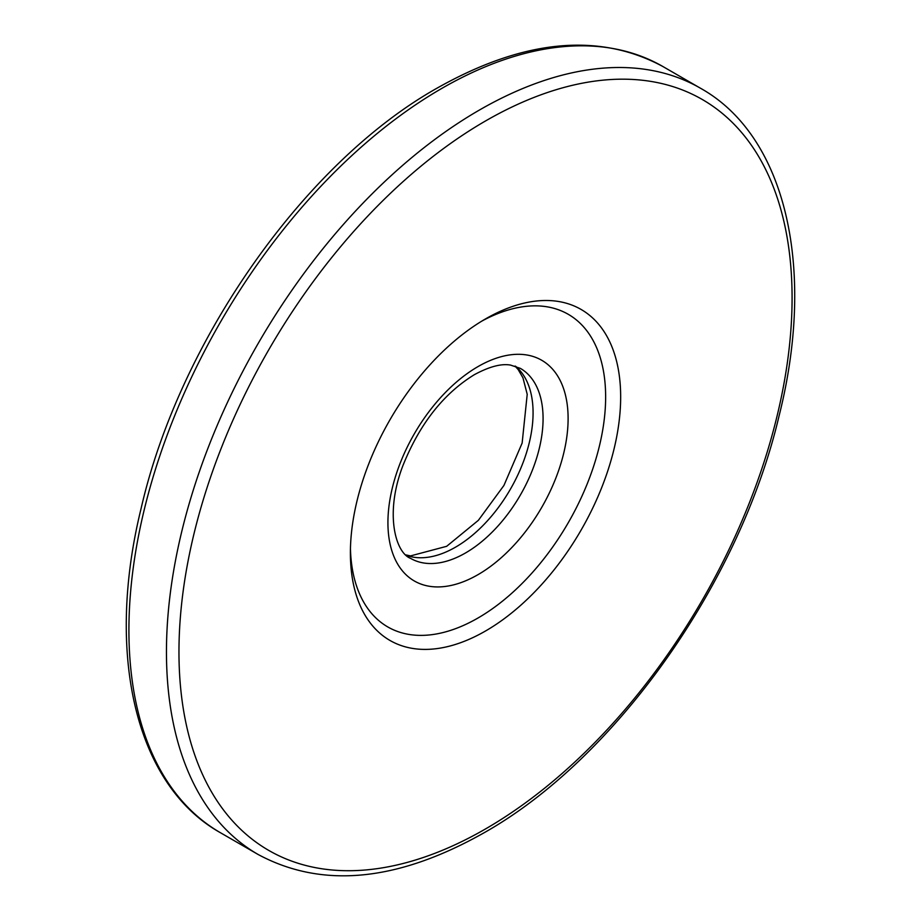 <?xml version="1.0" encoding="UTF-8"?>
<svg xmlns="http://www.w3.org/2000/svg" width="921" height="921" viewBox="0 0 921 921"><rect width="100%" height="100%" fill="white"/><g stroke="black" fill="none" stroke-linecap="round" stroke-linejoin="round"><path stroke-width="1.38" d="M485.517 318.908L485.528 318.908A191.108 110.336 -60 0 1 620.662 396.928A191.108 110.336 -60 0 1 485.528 630.989A191.108 110.336 -60 0 1 350.394 552.968A191.108 110.336 -60 0 1 485.528 318.908L485.528 318.908M350.44 548.536A180.493 104.211 120 0 0 478.022 617.991A180.493 104.211 120 0 0 605.627 399.069A180.493 104.211 120 0 0 481.718 321.164M478.022 574.646A127.409 73.553 -60 0 1 387.925 522.621A127.409 73.553 -60 0 1 478.022 366.581A127.409 73.553 -60 0 1 568.107 418.606A127.409 73.553 -60 0 1 478.022 574.646M410.651 558.402A109.714 63.342 120 0 0 465.508 552.968A109.714 63.342 120 0 0 537.173 456.286A109.714 63.342 120 0 0 520.365 368.377L510.568 365.096C501.358 363.415 489.293 366.616 474.35 374.686C443.473 393.658 419.688 423.913 402.984 465.462C384.494 513.089 395.305 552.738 410.651 558.402M515.564 366.236A109.714 63.342 -60 0 1 525.592 455.527A109.714 63.342 -60 0 1 455.492 547.189A109.714 63.342 -60 0 1 406.403 555.317M441.735 88.451A442.391 255.416 120 0 0 152.725 478.287A442.391 255.416 120 0 0 220.533 832.78C135.721 785.44 105.075 654.75 141.178 508.162C179.595 340.413 304.978 162.234 437.302 88.013C523.784 39.292 598.995 32.131 662.924 66.542A442.391 255.416 120 0 0 441.735 88.451M220.533 832.78L258.076 854.458A442.391 255.416 -60 0 1 190.267 499.965A442.391 255.416 -60 0 1 479.265 110.129A442.391 255.416 -60 0 1 700.455 88.22L662.924 66.542M485.528 120.962A433.538 250.305 120 0 0 178.962 651.941A433.538 250.305 120 0 0 485.528 828.935A433.538 250.305 120 0 0 792.083 297.955A433.538 250.305 120 0 0 485.528 120.962M405.977 554.926L410.513 555.916L446.65 546.314L478.356 520.33L503.925 485.459L522.138 443.07L527.215 394.303L522.967 377.863L518.143 369.517L515.023 366.074M258.076 854.458C322.005 888.869 397.204 881.708 483.698 832.987C615.147 759.215 739.862 582.901 779.051 415.993C816.317 268.161 785.912 135.882 700.455 88.22"/></g></svg>
